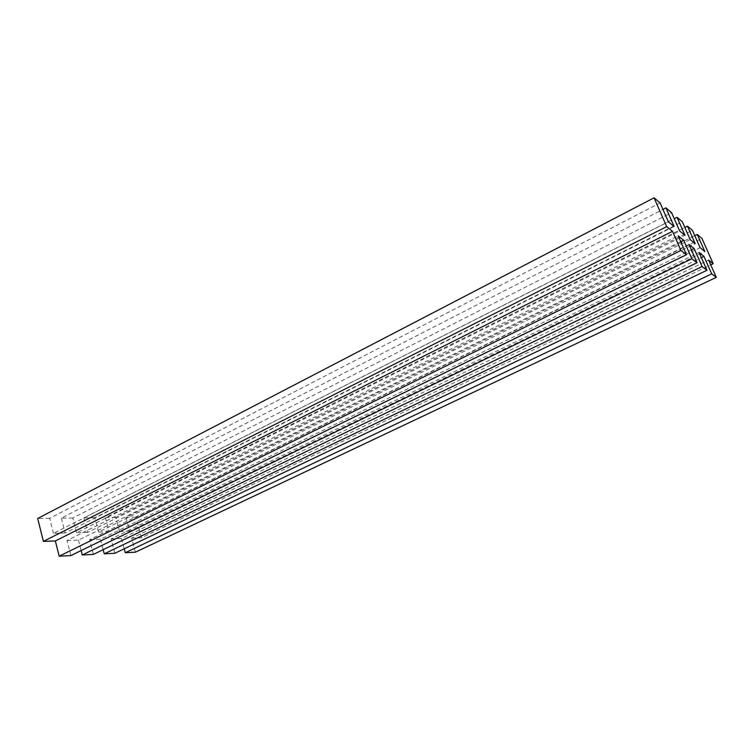 <?xml version="1.0" encoding="UTF-8"?>
<svg xmlns="http://www.w3.org/2000/svg" width="754" height="754" viewBox="0 0 754 754"><rect width="100%" height="100%" fill="white"/><g stroke="black" fill="none" stroke-linecap="round" stroke-linejoin="round"><path stroke-width="0.57" stroke-dasharray="3.77 2.83" d="M135.39 552.192L131.601 538.177L708.628 260.083M131.601 538.177L141.516 537.809L710.758 264.871M141.516 537.809L135.89 517.197L701.946 238.443M135.89 517.197L125.965 517.319L694.792 235.682M125.965 517.319L129.716 531.202L704.83 251.506M129.716 531.202L119.566 531.485L700.089 247.651M119.566 531.485L115.814 517.451L692.436 230.366M115.814 517.451L105.428 517.583L684.83 227.454M105.428 517.583L109.189 531.787L695.207 243.674M109.189 531.787L98.567 532.088L690.174 239.565M98.567 532.088L94.797 517.715L682.332 221.789M94.797 517.715L83.92 517.857L674.236 218.717M83.92 517.857L87.69 532.39L684.99 235.333M87.69 532.39L76.559 532.71L679.627 230.969M76.559 532.71L72.78 517.998L671.578 212.656M72.78 517.998L61.366 518.149L662.945 209.405M61.366 518.149L65.146 533.031L674.085 226.454M65.146 533.031L53.468 533.37L668.364 221.799M53.468 533.37L49.679 518.29L660.108 202.92M49.679 518.29L37.7 518.45M70.876 555.575L67.049 540.524L678.195 235.823M67.049 540.524L78.454 540.109L680.749 241.648M78.454 540.109L81.14 550.561M93.402 554.397L89.585 539.704L688.986 244.428M89.585 539.704L100.461 539.308L691.38 249.866M100.461 539.308L103.185 549.675M114.881 553.266L111.083 538.921L699.109 252.496M111.083 538.921L121.46 538.544L701.371 257.595M121.46 538.544L124.212 548.818"/><path stroke-width="1.13" d="M124.212 548.818L125.258 552.729L135.39 552.192L716.3 277.368L708.628 260.083L713.18 263.712L701.946 238.443L697.261 234.466L704.83 251.506L700.089 247.651L692.436 230.366L687.459 226.143L695.207 243.674L690.174 239.565L682.332 221.789L677.045 217.293L684.99 235.333L679.627 230.969L671.578 212.656L665.942 207.868L674.085 226.454L668.364 221.799L660.108 202.92L654.086 197.812L666.668 226.634L672.53 231.308L680.909 250.469L686.47 254.692L678.195 235.823L683.68 240.196L691.842 258.773L697.045 262.731L688.986 244.428L694.132 248.528L702.087 266.567L706.969 270.271L699.109 252.496L703.944 256.351L711.71 273.872L716.3 277.368M125.258 552.729L711.71 273.872M710.758 264.871L713.18 263.712M694.792 235.682L697.261 234.466M684.83 227.454L687.459 226.143M674.236 218.717L677.045 217.293M662.945 209.405L665.942 207.868M666.668 226.634L43.393 541.381L37.7 518.45L654.086 197.812M43.393 541.381L55.362 540.948L672.53 231.308M55.362 540.948L59.198 556.188L680.909 250.469M59.198 556.188L70.876 555.575L686.47 254.692M680.749 241.648L683.68 240.196M81.14 550.561L82.28 554.982L691.842 258.773M82.28 554.982L93.402 554.397L697.045 262.731M691.38 249.866L694.132 248.528M103.185 549.675L104.269 553.832L702.087 266.567M104.269 553.832L114.881 553.266L706.969 270.271M701.371 257.595L703.944 256.351"/></g></svg>
